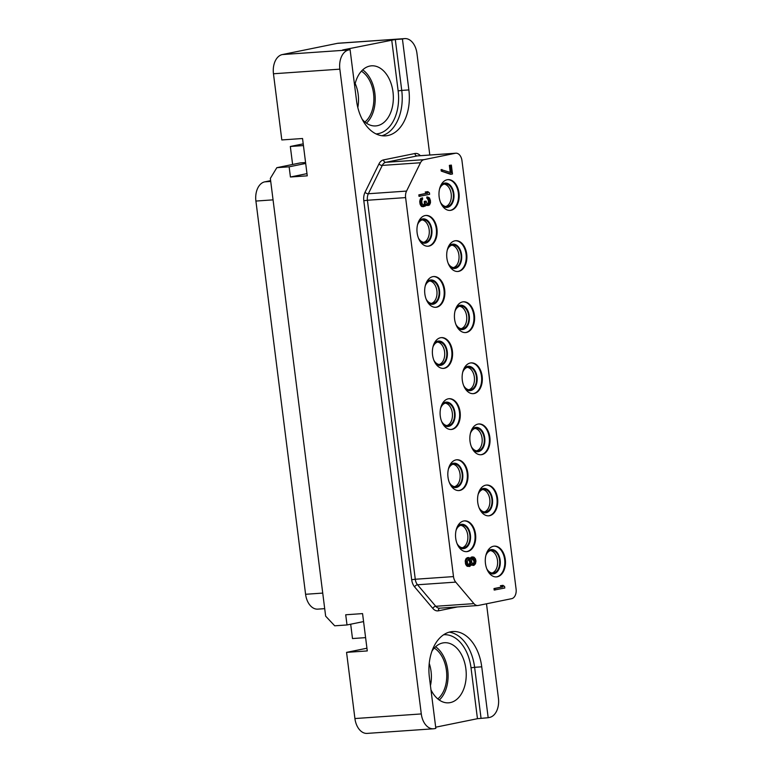 <?xml version="1.0" encoding="UTF-8"?>
<svg xmlns="http://www.w3.org/2000/svg" width="772" height="772" viewBox="0 0 772 772"><rect width="100%" height="100%" fill="white"/><g stroke="black" fill="none" stroke-linecap="round" stroke-linejoin="round"><path stroke-width="1.16" d="M433.497 728.787L367.125 733.4A17.138 11.184 -94 0 1 354.917 718.549L421.29 713.936A17.138 11.184 86 0 0 433.497 728.787A17.138 11.184 86 0 0 434.453 728.662L435.833 728.382L429.406 677.478A40.704 26.576 86 0 1 452.749 631.535A40.704 26.576 86 0 1 481.738 666.815L488.174 717.719L489.544 717.439A17.138 11.184 86 0 0 498.422 698.235L486.495 603.791M429.801 155.018L416.967 53.451A17.138 11.184 86 0 0 404.76 38.6A17.138 11.184 86 0 0 403.804 38.725L402.424 39.015L408.861 89.919L401.739 90.411A40.704 26.576 -94 0 1 381.928 135.727M354.917 718.549L346.56 652.369L366.941 648.219M346.56 652.369L367.279 650.931L362.56 613.605L345.721 614.773L347.014 624.953L334.71 625.812L325.649 616.162L270.345 178.4L276.83 167.678L289.133 166.82L290.426 177L307.256 175.833L302.547 138.506L281.819 139.944L273.462 73.765A17.138 11.184 -94 0 1 282.34 54.561L337.432 43.338A17.138 11.184 -94 0 1 338.387 43.213L404.76 38.6M421.29 713.936L339.844 69.162L273.462 73.765M350.681 624.201L352.495 638.55L365.6 637.633M303.222 143.862L290.33 146.477L292.607 164.465M408.861 89.919A40.704 26.576 86 0 1 385.508 135.853A40.704 26.576 86 0 1 356.519 100.572L350.092 49.669L348.712 49.948A17.138 11.184 86 0 0 339.844 69.162M488.174 717.719L477.453 718.693L435.688 727.195M430.959 689.83A30.118 19.667 86 0 0 448.59 702.829A30.118 19.667 86 0 0 450.269 702.597A30.118 19.667 86 0 0 466.018 670.125A30.118 19.667 86 0 0 444.421 642.729A30.118 19.667 86 0 0 442.742 642.96A30.118 19.667 86 0 0 431.944 651.172M435.591 646.762A30.118 19.667 -94 0 1 447.992 672.673A30.118 19.667 -94 0 1 439.287 700.05M434.269 648.084A28.062 18.325 -94 0 1 446.65 672.769A28.062 18.325 -94 0 1 437.801 698.921M430.438 685.671A28.062 18.325 86 0 0 429.232 663.418M350.092 49.669L342.681 49.958L395.303 39.507L401.739 90.411L398.14 90.884A38.137 24.897 -94 0 1 376.06 133.923M402.424 39.015L395.303 39.507M362.184 119.274A30.118 19.667 86 0 0 375.713 125.923A30.118 19.667 86 0 0 377.392 125.691A30.118 19.667 86 0 0 393.131 93.219A30.118 19.667 86 0 0 371.535 65.823A30.118 19.667 86 0 0 369.856 66.054A30.118 19.667 86 0 0 354.666 85.837M362.705 69.856A30.118 19.667 -94 0 1 375.105 95.767A30.118 19.667 -94 0 1 366.41 123.153M361.392 71.178A28.062 18.325 -94 0 1 373.773 95.863A28.062 18.325 -94 0 1 364.924 122.015M357.812 107.53A28.062 18.325 86 0 0 355.178 83.501M453.492 576.597A8.569 5.597 86 0 0 455.731 582.117L473.94 603.627A8.569 5.597 86 0 0 477.8 605.528A8.569 5.597 86 0 0 478.283 605.47L511.653 598.676A8.569 5.597 86 0 0 516.092 589.065L461.965 160.634A8.569 5.597 86 0 0 455.866 153.203A8.569 5.597 86 0 0 455.383 153.271L423.973 159.659A8.569 5.597 86 0 0 420.479 162.757L406.555 191.089A8.569 5.597 86 0 0 405.609 197.603L453.492 576.597L415.278 579.251A8.569 5.597 86 0 0 417.527 584.771L435.736 606.281A8.569 5.597 86 0 0 439.596 608.191L477.8 605.528M493.453 546.248A15.421 10.075 86 0 0 485.385 562.884A15.421 10.075 86 0 0 496.444 576.906A15.421 10.075 86 0 0 497.303 576.79A15.421 10.075 86 0 0 505.371 560.163A15.421 10.075 86 0 0 494.312 546.132A15.421 10.075 86 0 0 493.453 546.248M485.733 485.163A15.421 10.075 86 0 0 477.675 501.8A15.421 10.075 86 0 0 488.734 515.821A15.421 10.075 86 0 0 489.593 515.706A15.421 10.075 86 0 0 497.651 499.079A15.421 10.075 86 0 0 486.592 485.048A15.421 10.075 86 0 0 485.733 485.163M478.013 424.079A15.421 10.075 86 0 0 469.955 440.715A15.421 10.075 86 0 0 481.014 454.737A15.421 10.075 86 0 0 481.873 454.621A15.421 10.075 86 0 0 489.93 437.994A15.421 10.075 86 0 0 478.872 423.963A15.421 10.075 86 0 0 478.013 424.079M470.302 362.994A15.421 10.075 86 0 0 462.235 379.631A15.421 10.075 86 0 0 473.294 393.652A15.421 10.075 86 0 0 474.153 393.537A15.421 10.075 86 0 0 482.22 376.91A15.421 10.075 86 0 0 471.161 362.879A15.421 10.075 86 0 0 470.302 362.994M462.582 301.91A15.421 10.075 86 0 0 454.525 318.547A15.421 10.075 86 0 0 465.584 332.578A15.421 10.075 86 0 0 466.442 332.452A15.421 10.075 86 0 0 474.5 315.825A15.421 10.075 86 0 0 463.441 301.794A15.421 10.075 86 0 0 462.582 301.91M454.862 240.825A15.421 10.075 86 0 0 446.805 257.462A15.421 10.075 86 0 0 457.864 271.493A15.421 10.075 86 0 0 458.722 271.368A15.421 10.075 86 0 0 466.79 254.741A15.421 10.075 86 0 0 455.721 240.71A15.421 10.075 86 0 0 454.862 240.825M447.152 179.751A15.421 10.075 86 0 0 439.085 196.377A15.421 10.075 86 0 0 450.144 210.409A15.421 10.075 86 0 0 451.012 210.283A15.421 10.075 86 0 0 459.07 193.656A15.421 10.075 86 0 0 448.011 179.625A15.421 10.075 86 0 0 447.152 179.751M463.702 520.984A15.421 10.075 86 0 0 455.634 537.611A15.421 10.075 86 0 0 466.693 551.642A15.421 10.075 86 0 0 467.552 551.526A15.421 10.075 86 0 0 475.62 534.89A15.421 10.075 86 0 0 464.561 520.859A15.421 10.075 86 0 0 463.702 520.984M455.982 459.9A15.421 10.075 86 0 0 447.924 476.527A15.421 10.075 86 0 0 458.983 490.558A15.421 10.075 86 0 0 459.842 490.442A15.421 10.075 86 0 0 467.9 473.805A15.421 10.075 86 0 0 456.841 459.774A15.421 10.075 86 0 0 455.982 459.9M448.262 398.815A15.421 10.075 86 0 0 440.204 415.442A15.421 10.075 86 0 0 451.263 429.473A15.421 10.075 86 0 0 452.122 429.357A15.421 10.075 86 0 0 460.18 412.721A15.421 10.075 86 0 0 449.121 398.699A15.421 10.075 86 0 0 448.262 398.815M440.551 337.731A15.421 10.075 86 0 0 432.484 354.358A15.421 10.075 86 0 0 443.543 368.389A15.421 10.075 86 0 0 444.402 368.273A15.421 10.075 86 0 0 452.469 351.636A15.421 10.075 86 0 0 441.41 337.615A15.421 10.075 86 0 0 440.551 337.731M432.831 276.646A15.421 10.075 86 0 0 424.774 293.273A15.421 10.075 86 0 0 435.833 307.304A15.421 10.075 86 0 0 436.691 307.188A15.421 10.075 86 0 0 444.749 290.552A15.421 10.075 86 0 0 433.69 276.53A15.421 10.075 86 0 0 432.831 276.646M425.111 215.562A15.421 10.075 86 0 0 417.054 232.189A15.421 10.075 86 0 0 428.113 246.22A15.421 10.075 86 0 0 428.971 246.104A15.421 10.075 86 0 0 437.029 229.467A15.421 10.075 86 0 0 425.97 215.446A15.421 10.075 86 0 0 425.111 215.562M502.977 585.34L500.372 585.745L501.993 586.932L493.993 588.563L494.177 590.049L504.791 588.013L504.608 586.537L502.977 585.34L501.337 585.678L502.958 586.865L494.958 588.496L495.151 589.982M449.362 165.372L450.337 165.305L451.273 172.725L441.063 169.599L441.256 171.085L450.491 174.279L452.488 173.999L451.359 165.092L449.362 165.372L450.25 172.368M468.778 557.5L466.22 558.388L465.246 560.626L465.748 564.583L467.224 566.31L469.897 566.407L471.499 564.052L472.474 565.123L473.969 565.326L475.455 563.753L475.967 561.109L475.475 558.918L473.998 557.191L472.29 557.037L470.872 559.102L468.778 557.5L467.195 558.32L466.211 560.559L466.356 563.319L467.485 565.625L469.279 566.532M471.2 564.93L473.352 565.442M472.908 556.911L471.325 557.104L470.264 558.252M427.813 191.639L425.208 192.045L426.829 193.241L418.829 194.862L419.013 196.349L429.628 194.322L429.444 192.836L427.813 191.639L426.173 191.977L427.794 193.174L419.794 194.795L419.987 196.281M422.496 197.806L420.383 198.867L419.707 201.791L420.286 204.725L422.004 206.655L425.227 206.134L426.038 204.194L427.456 205.42L429.502 205.005L430.487 202.775L430.409 200.508L429.454 197.912L427.649 197.005L429.348 200.469L429.116 203.567L428.151 204.271L427.263 203.943L426.067 201.135L425.247 201.309L425.044 204.648L423.461 205.477L421.917 203.248L421.782 200.488L422.651 199.041L422.496 197.806L421.908 198.172L420.75 200.701L420.923 203.712L422.294 206.22L423.616 206.713M425.854 205.149L428.306 205.506M427.649 197.005L426.684 197.072L428.383 200.537L428.46 202.804L427.717 204.107M426.067 201.135L424.282 201.367L424.388 203.885L423.239 205.391M496.126 576.925A15.421 10.075 86 0 0 496.657 576.838A15.421 10.075 -94 0 0 504.743 560.453A15.421 10.075 -94 0 0 493.983 546.161M487.026 552.096A12.207 7.971 86 0 1 490.78 549.645A12.207 7.971 -94 0 1 500.15 560.134A12.207 7.971 -94 0 1 493.829 573.828A12.207 7.971 86 0 1 488.406 572.004M485.858 555.483A11.358 7.411 86 0 1 490.886 550.494A11.358 7.411 -94 0 1 491.513 550.407A11.358 7.411 -94 0 1 499.658 560.733A11.358 7.411 -94 0 1 493.723 572.978A11.358 7.411 86 0 1 493.086 573.065A11.358 7.411 86 0 1 486.785 568.819M490.471 550.6A11.358 7.411 -94 0 1 497.593 561.369A11.358 7.411 -94 0 1 492.025 573.017M270.634 180.648L264.786 181.845L270.731 181.43M324.703 608.654L317.794 609.137A17.138 11.184 -94 0 1 305.587 594.286L255.908 201.058A17.138 11.184 -94 0 1 264.786 181.845M444.17 184.093A11.358 7.411 -94 0 1 451.292 194.862A11.358 7.411 -94 0 1 445.724 206.52M440.484 202.312A11.358 7.411 86 0 0 446.785 206.558A11.358 7.411 86 0 0 447.422 206.471A11.358 7.411 -94 0 0 453.357 194.226A11.358 7.411 -94 0 0 445.212 183.9A11.358 7.411 -94 0 0 444.585 183.987A11.358 7.411 86 0 0 439.558 188.976M442.105 205.506A12.207 7.971 86 0 0 447.528 207.321A12.207 7.971 -94 0 0 453.849 193.637A12.207 7.971 -94 0 0 444.479 183.138A12.207 7.971 86 0 0 440.725 185.598M449.825 210.418A15.421 10.075 86 0 0 450.356 210.331A15.421 10.075 -94 0 0 458.443 193.946A15.421 10.075 -94 0 0 447.683 179.664M451.89 245.178A11.358 7.411 -94 0 1 459.012 255.947A11.358 7.411 -94 0 1 453.444 267.604M448.204 263.397A11.358 7.411 86 0 0 454.505 267.643A11.358 7.411 86 0 0 455.142 267.556A11.358 7.411 -94 0 0 461.077 255.31A11.358 7.411 -94 0 0 452.932 244.985A11.358 7.411 -94 0 0 452.295 245.071A11.358 7.411 86 0 0 447.277 250.06M449.825 266.591A12.207 7.971 86 0 0 455.248 268.405A12.207 7.971 -94 0 0 461.569 254.712A12.207 7.971 -94 0 0 452.189 244.222A12.207 7.971 86 0 0 448.445 246.683M457.535 271.503A15.421 10.075 86 0 0 458.076 271.416A15.421 10.075 -94 0 0 466.163 255.03A15.421 10.075 -94 0 0 455.403 240.739M459.601 306.262A11.358 7.411 -94 0 1 466.722 317.031A11.358 7.411 -94 0 1 461.164 328.679M455.924 324.481A11.358 7.411 86 0 0 462.225 328.727A11.358 7.411 86 0 0 462.853 328.64A11.358 7.411 -94 0 0 468.787 316.395A11.358 7.411 -94 0 0 460.652 306.069A11.358 7.411 -94 0 0 460.015 306.156A11.358 7.411 86 0 0 454.998 311.145M457.545 327.675A12.207 7.971 86 0 0 462.959 329.49A12.207 7.971 -94 0 0 469.289 315.796A12.207 7.971 -94 0 0 459.909 305.307A12.207 7.971 86 0 0 456.155 307.767M465.255 332.587A15.421 10.075 86 0 0 465.796 332.5A15.421 10.075 -94 0 0 473.873 316.115A15.421 10.075 -94 0 0 463.123 301.823M467.321 367.347A11.358 7.411 -94 0 1 474.442 378.116A11.358 7.411 -94 0 1 468.874 389.763M463.634 385.566A11.358 7.411 86 0 0 469.936 389.812A11.358 7.411 86 0 0 470.573 389.725A11.358 7.411 -94 0 0 476.507 377.479A11.358 7.411 -94 0 0 468.363 367.154A11.358 7.411 -94 0 0 467.736 367.24A11.358 7.411 86 0 0 462.708 372.229M465.255 388.76A12.207 7.971 86 0 0 470.679 390.574A12.207 7.971 -94 0 0 477 376.881A12.207 7.971 -94 0 0 467.629 366.391A12.207 7.971 86 0 0 463.875 368.842M472.975 393.672A15.421 10.075 86 0 0 473.506 393.585A15.421 10.075 -94 0 0 481.593 377.199A15.421 10.075 -94 0 0 470.833 362.908M475.041 428.431A11.358 7.411 -94 0 1 482.162 439.2A11.358 7.411 -94 0 1 476.594 450.848M471.354 446.65A11.358 7.411 86 0 0 477.656 450.896A11.358 7.411 86 0 0 478.293 450.809A11.358 7.411 -94 0 0 484.227 438.564A11.358 7.411 -94 0 0 476.083 428.238A11.358 7.411 -94 0 0 475.446 428.325A11.358 7.411 86 0 0 470.428 433.314M472.975 449.835A12.207 7.971 86 0 0 478.399 451.659A12.207 7.971 -94 0 0 484.719 437.965A12.207 7.971 -94 0 0 475.34 427.476A12.207 7.971 86 0 0 471.595 429.927M480.686 454.756A15.421 10.075 86 0 0 481.226 454.669A15.421 10.075 -94 0 0 489.313 438.284A15.421 10.075 -94 0 0 478.553 423.992M482.751 489.516A11.358 7.411 -94 0 1 489.873 500.285A11.358 7.411 -94 0 1 484.314 511.933M479.074 507.735A11.358 7.411 86 0 0 485.376 511.981A11.358 7.411 86 0 0 486.003 511.894A11.358 7.411 -94 0 0 491.938 499.648A11.358 7.411 -94 0 0 483.803 489.323A11.358 7.411 -94 0 0 483.166 489.409A11.358 7.411 86 0 0 478.148 494.398M480.695 510.919A12.207 7.971 86 0 0 486.109 512.743A12.207 7.971 -94 0 0 492.44 499.05A12.207 7.971 -94 0 0 483.06 488.56A12.207 7.971 86 0 0 479.306 491.011M488.406 515.841A15.421 10.075 86 0 0 488.946 515.754A15.421 10.075 -94 0 0 497.023 499.368A15.421 10.075 -94 0 0 486.273 485.077M422.139 219.904A11.358 7.411 -94 0 1 429.261 230.674A11.358 7.411 -94 0 1 423.693 242.331M418.453 238.133A11.358 7.411 86 0 0 424.754 242.369A11.358 7.411 86 0 0 425.391 242.283A11.358 7.411 -94 0 0 431.326 230.046A11.358 7.411 -94 0 0 423.181 219.721A11.358 7.411 -94 0 0 422.545 219.808A11.358 7.411 86 0 0 417.527 224.787M420.074 241.318A12.207 7.971 86 0 0 425.497 243.132A12.207 7.971 -94 0 0 431.818 229.448A12.207 7.971 -94 0 0 422.438 218.958A12.207 7.971 86 0 0 418.694 221.41M427.784 246.229A15.421 10.075 86 0 0 428.325 246.143A15.421 10.075 -94 0 0 436.412 229.766A15.421 10.075 -94 0 0 425.652 215.475M429.85 280.989A11.358 7.411 -94 0 1 436.971 291.758A11.358 7.411 -94 0 1 431.413 303.415M426.173 299.218A11.358 7.411 86 0 0 432.474 303.454A11.358 7.411 86 0 0 433.102 303.367A11.358 7.411 -94 0 0 439.036 291.131A11.358 7.411 -94 0 0 430.901 280.805A11.358 7.411 -94 0 0 430.265 280.883A11.358 7.411 86 0 0 425.247 285.872M427.794 302.402A12.207 7.971 86 0 0 433.208 304.216A12.207 7.971 -94 0 0 439.538 290.533A12.207 7.971 -94 0 0 430.158 280.043A12.207 7.971 86 0 0 426.405 282.494M435.505 307.314A15.421 10.075 86 0 0 436.045 307.227A15.421 10.075 -94 0 0 444.122 290.851A15.421 10.075 -94 0 0 433.372 276.559M437.57 342.073A11.358 7.411 -94 0 1 444.691 352.843A11.358 7.411 -94 0 1 439.123 364.5M433.883 360.302A11.358 7.411 86 0 0 440.185 364.538A11.358 7.411 86 0 0 440.822 364.452A11.358 7.411 -94 0 0 446.756 352.215A11.358 7.411 -94 0 0 438.612 341.89A11.358 7.411 -94 0 0 437.985 341.967A11.358 7.411 86 0 0 432.957 346.956M435.505 363.487A12.207 7.971 86 0 0 440.928 365.301A12.207 7.971 -94 0 0 447.249 351.617A12.207 7.971 -94 0 0 437.878 341.127A12.207 7.971 86 0 0 434.125 343.579M443.224 368.398A15.421 10.075 86 0 0 443.755 368.312A15.421 10.075 -94 0 0 451.842 351.935A15.421 10.075 -94 0 0 441.082 337.644M445.29 403.158A11.358 7.411 -94 0 1 452.411 413.927A11.358 7.411 -94 0 1 446.843 425.584M441.603 421.377A11.358 7.411 86 0 0 447.905 425.623A11.358 7.411 86 0 0 448.542 425.536A11.358 7.411 -94 0 0 454.476 413.3A11.358 7.411 -94 0 0 446.332 402.965A11.358 7.411 -94 0 0 445.695 403.052A11.358 7.411 86 0 0 440.677 408.041M443.224 424.571A12.207 7.971 86 0 0 448.648 426.385A12.207 7.971 -94 0 0 454.969 412.702A12.207 7.971 -94 0 0 445.589 402.202A12.207 7.971 86 0 0 441.845 404.663M450.935 429.483A15.421 10.075 86 0 0 451.475 429.396A15.421 10.075 -94 0 0 459.562 413.02A15.421 10.075 -94 0 0 448.802 398.728M453 464.242A11.358 7.411 -94 0 1 460.122 475.012A11.358 7.411 -94 0 1 454.563 486.669M449.323 482.461A11.358 7.411 86 0 0 455.625 486.707A11.358 7.411 86 0 0 456.252 486.621A11.358 7.411 -94 0 0 462.187 474.384A11.358 7.411 -94 0 0 454.052 464.049A11.358 7.411 -94 0 0 453.415 464.136A11.358 7.411 86 0 0 448.397 469.125M450.945 485.656A12.207 7.971 86 0 0 456.358 487.47A12.207 7.971 -94 0 0 462.689 473.786A12.207 7.971 -94 0 0 453.309 463.287A12.207 7.971 86 0 0 449.555 465.748M458.655 490.567A15.421 10.075 86 0 0 459.195 490.481A15.421 10.075 -94 0 0 467.272 474.095A15.421 10.075 -94 0 0 456.522 459.813M460.72 525.327A11.358 7.411 -94 0 1 467.842 536.096A11.358 7.411 -94 0 1 462.274 547.753M457.034 543.546A11.358 7.411 86 0 0 463.335 547.792A11.358 7.411 86 0 0 463.972 547.705A11.358 7.411 -94 0 0 469.907 535.459A11.358 7.411 -94 0 0 461.762 525.134A11.358 7.411 -94 0 0 461.135 525.221A11.358 7.411 86 0 0 456.107 530.21M458.655 546.74A12.207 7.971 86 0 0 464.078 548.554A12.207 7.971 -94 0 0 470.399 534.871A12.207 7.971 -94 0 0 461.019 524.371A12.207 7.971 86 0 0 457.275 526.832M466.375 551.652A15.421 10.075 86 0 0 466.906 551.565A15.421 10.075 -94 0 0 474.992 535.179A15.421 10.075 -94 0 0 464.233 520.897M493.993 588.563L494.958 588.496M501.993 586.932L502.958 586.865M500.372 585.745L501.337 585.678M441.256 171.085L451.466 174.211M442.038 169.531L442.221 171.017M451.359 165.092L450.337 165.305M470.563 557.76L471.538 557.693M471.325 557.104L472.29 557.037M471.499 565.191L472.474 565.123M467.224 566.31L468.199 566.243M466.52 565.693L467.485 565.625M465.748 564.583L466.713 564.515M465.381 563.386L466.356 563.319M465.198 561.9L466.163 561.833M465.246 560.626L466.211 560.559M465.699 559.256L466.674 559.189M466.22 558.388L467.195 558.32M467.185 557.693L468.16 557.625M467.224 561.871L468.315 558.86L469.849 559.304L470.833 562.151L469.743 565.162L468.218 564.718L467.224 561.871M474.934 561.321L474.365 563.463L473.4 564.168L471.981 562.933L471.528 560.993L472.097 558.851L473.062 558.146L474.809 560.327L474.934 561.321L473.969 561.389L473.883 562.412L474.857 562.344M468.228 558.967L469.868 562.219L468.865 565.123M468.874 559.372L469.849 559.304M469.405 560.279L470.38 560.211M469.743 561.234L470.708 561.167M469.868 562.219L470.833 562.151M469.781 563.251L470.756 563.184M469.501 564.322L470.466 564.255M469.009 565.22L469.743 565.162M473.883 562.412L473.014 563.956M472.483 558.426L473.969 561.389M473.4 563.531L474.365 563.463M473.313 564.12L473.815 564.081M472.773 558.581L473.738 558.513M473.516 559.449L474.481 559.382M473.844 560.395L474.809 560.327M418.829 194.862L419.794 194.795M426.829 193.241L427.794 193.174M425.208 192.045L426.173 191.977M421.319 206.288L422.294 206.22M422.004 206.655L422.969 206.587M420.817 205.632L421.792 205.564M420.286 204.725L421.251 204.657M419.949 203.779L420.923 203.712M419.707 201.791L420.672 201.724M419.785 200.768L420.75 200.701M420.065 199.687L421.039 199.62M420.383 198.867L421.358 198.8M420.933 198.24L421.908 198.172M423.307 205.371L424.282 205.304M424.069 204.715L425.044 204.648M424.388 203.885L425.353 203.818M424.407 202.36L425.372 202.293M424.282 201.367L425.247 201.309M428.026 204.223L428.557 204.184M428.142 203.634L429.116 203.567M428.46 202.804L429.425 202.737M428.508 201.531L429.473 201.463M428.383 200.537L429.348 200.469M428.016 199.34L428.991 199.272M427.514 198.684L428.489 198.616M426.839 198.308L427.804 198.24M426.482 205.487L427.456 205.42M425.854 205.12L426.771 205.053M290.426 177L306.986 173.632M289.133 166.82L305.693 163.452M276.83 167.678L300.25 162.911L305.577 162.535M303.435 145.57L290.33 146.477M347.014 624.953L363.573 621.585M337.432 43.338L403.804 38.725M420.354 155.674A11.136 7.276 86 0 0 414.911 153.512L383.501 159.91A11.136 7.276 86 0 0 378.965 163.925L365.04 192.267A11.136 7.276 86 0 0 363.805 200.73L411.688 579.724A11.136 7.276 86 0 0 414.603 586.903L432.812 608.413A11.136 7.276 86 0 0 438.448 610.806L457.352 606.956M481.738 666.815L474.616 667.317L481.043 718.221M443.659 634.748A38.137 24.897 -94 0 1 471.017 667.79L477.453 718.693M471.017 667.79L474.616 667.317A40.704 26.576 -94 0 0 449.217 632.152M348.712 49.948L282.34 54.561M391.713 39.98L398.14 90.884M363.805 200.73L367.404 200.257L415.278 579.251L411.688 579.724M365.04 192.267A2.567 1.293 -153.8 0 0 368.35 193.743A8.569 5.597 86 0 0 367.404 200.257L405.609 197.603M378.965 163.925A2.567 1.293 -153.8 0 0 382.275 165.411L368.35 193.743L406.555 191.089M383.501 159.91A2.567 1.94 -101.5 0 0 385.768 162.313A8.569 5.597 86 0 0 382.275 165.411L420.479 162.757M414.911 153.512A2.567 1.94 -101.5 0 0 417.179 155.925L385.768 162.313L423.973 159.659M455.866 153.203L417.662 155.857A8.569 5.597 86 0 0 417.179 155.925L455.383 153.271M438.448 610.806A2.567 1.94 78.5 0 1 439.77 608.172M432.812 608.413A2.567 1.457 139.8 0 1 435.736 606.281L473.94 603.627M414.603 586.903A2.567 1.457 139.8 0 1 417.527 584.771L455.731 582.117M255.908 201.058L273.056 199.861M305.587 594.286L322.735 593.089"/></g></svg>
